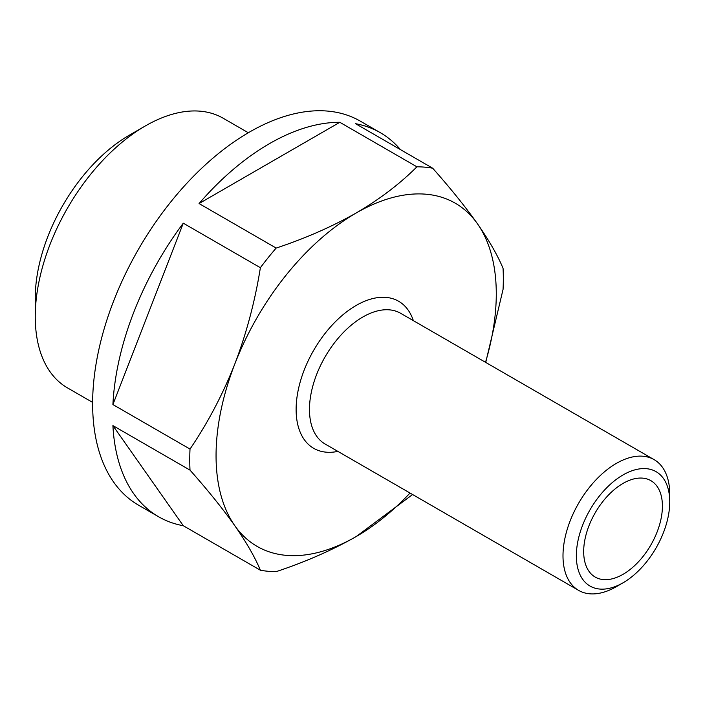 <?xml version="1.0" encoding="UTF-8"?>
<svg xmlns="http://www.w3.org/2000/svg" width="705" height="705" viewBox="0 0 705 705"><rect width="100%" height="100%" fill="white"/><g stroke="black" fill="none" stroke-linecap="round" stroke-linejoin="round"><path stroke-width="1.06" d="M623.044 483.41A55.669 32.139 -60 0 1 650.882 480.66A55.669 32.139 -60 0 1 659.413 525.269A55.669 32.139 -60 0 1 623.044 574.319A55.669 32.139 -60 0 1 595.214 577.078A55.669 32.139 -60 0 1 586.675 532.469A55.669 32.139 -60 0 1 623.044 483.41M92.628 402.405L67.495 387.891A155.69 89.888 -60 0 1 35.25 316.624L35.25 298.136A133.042 76.81 -60 0 1 129.323 135.193L145.336 125.948A155.69 89.888 -60 0 1 223.177 118.237L248.319 132.751M35.25 316.624A155.69 89.888 -60 0 1 145.336 125.948L129.323 135.193M616.373 586.648L623.044 582.797L616.373 586.648A75.488 43.578 -60 0 1 578.629 590.385A75.488 43.578 -60 0 1 567.058 529.904A75.488 43.578 -60 0 1 616.373 463.388A75.488 43.578 -60 0 1 654.117 459.642A75.488 43.578 -60 0 1 669.75 494.196L669.75 501.907A66.05 38.132 -60 0 1 623.044 582.797A66.05 38.132 -60 0 1 576.346 555.831A66.05 38.132 -60 0 1 623.044 474.941A66.05 38.132 -60 0 1 669.75 501.907M410.028 493.042A198.149 114.404 -60 0 1 356.166 536.576C331.94 550.305 305.274 561.991 276.166 571.64A221.731 128.019 -60 0 1 260.383 570.23L183.282 525.718A221.731 128.019 -60 0 1 158.572 516.739A221.731 128.019 -60 0 1 112.906 425.6L190.015 470.12A221.731 128.019 -60 0 1 190.015 449.076L112.906 404.564A221.731 128.019 -60 0 1 183.282 223.185L260.383 267.706A221.731 128.019 -60 0 1 276.166 248.072L199.066 203.551A221.731 128.019 -60 0 1 269.433 143.661A221.731 128.019 -60 0 1 339.81 122.3L416.911 166.812A221.731 128.019 -60 0 1 432.694 168.222L355.584 123.71A221.731 128.019 -60 0 1 380.303 132.681A221.731 128.019 -60 0 1 400.431 149.601M158.572 516.739L138.55 505.185A221.731 128.019 -60 0 1 104.56 327.508A221.731 128.019 -60 0 1 249.42 132.108A221.731 128.019 -60 0 1 360.281 121.128L380.303 132.681M260.383 267.706C255.051 301.106 246.53 333.183 234.827 363.947A198.149 114.404 -60 0 1 356.166 212.998C331.94 226.728 305.274 238.422 276.166 248.072M190.015 470.12C207.808 490.169 222.745 508.702 234.827 525.736A198.149 114.404 -60 0 1 234.827 363.947C222.701 394.58 207.763 422.956 190.015 449.076M416.911 166.812C399.955 183.802 379.704 199.198 356.166 212.998A198.149 114.404 -60 0 1 477.505 223.838C465.379 206.75 450.433 188.209 432.694 168.222M485.516 362.3A198.149 114.404 -60 0 0 477.505 223.838C489.208 240.652 497.73 255.483 503.062 268.341A221.731 128.019 -60 0 1 503.062 289.376L485.727 362.423M260.383 570.23C255.078 557.426 246.556 542.594 234.827 525.736A198.149 114.404 -60 0 0 356.166 536.576L412.61 494.531M112.906 425.6L183.282 525.718M339.81 122.3L199.066 203.551M183.282 223.185L112.906 404.564M578.629 590.385L325.102 444.009A75.488 43.578 -60 0 1 313.531 383.529A75.488 43.578 -60 0 1 362.846 317.003A75.488 43.578 -60 0 1 400.581 313.267L654.117 459.642M337.88 451.394A84.917 49.033 -60 0 1 296.84 398.351A84.917 49.033 -60 0 1 356.166 305.45A84.917 49.033 -60 0 1 413.359 320.652"/></g></svg>
